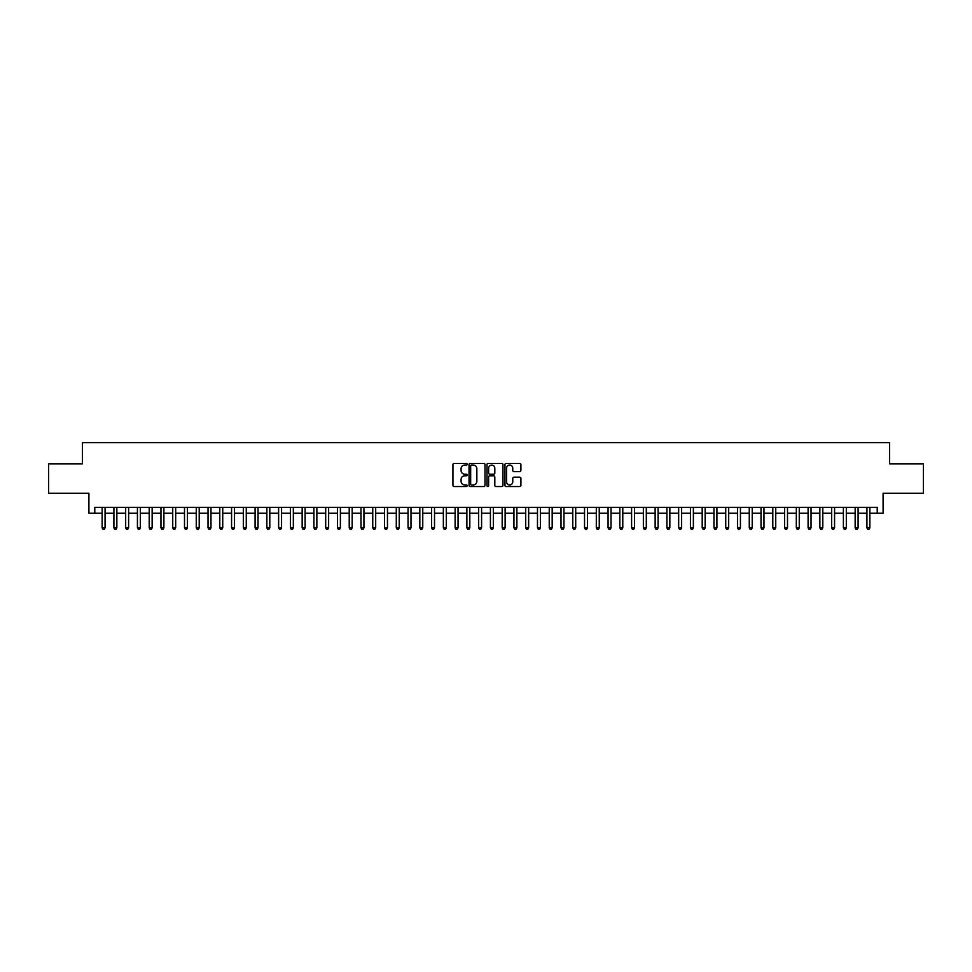 <?xml version="1.0" encoding="UTF-8"?>
<svg xmlns="http://www.w3.org/2000/svg" width="972" height="972" viewBox="0 0 972 972"><rect width="100%" height="100%" fill="white"/><g stroke="black" fill="none" stroke-linecap="round" stroke-linejoin="round"><path stroke-width="1.46" d="M467.18 464.264A0.814 0.814 0 0 0 466.366 463.45L454.094 463.45A1.154 1.154 0 0 0 452.94 464.604L452.94 485.393A1.154 1.154 0 0 0 454.094 486.547L466.366 486.547A0.814 0.814 0 0 0 467.18 485.745A0.814 0.814 0 0 0 466.366 484.931L464.774 484.931A3.694 3.694 0 0 1 461.08 481.237L461.08 479.5A3.694 3.694 0 0 1 464.774 475.806L466.366 475.806A0.814 0.814 0 0 0 467.18 475.004A0.814 0.814 0 0 0 466.366 474.19L464.774 474.19A3.694 3.694 0 0 1 461.08 470.497L461.08 468.759A3.694 3.694 0 0 1 464.774 465.066L466.366 465.066A0.814 0.814 0 0 0 467.18 464.264M519.753 471.59A1.154 1.154 0 0 0 520.907 470.436L520.907 464.604A1.154 1.154 0 0 0 519.753 463.45L506.12 463.45A1.154 1.154 0 0 0 504.966 464.604L504.966 485.393A1.154 1.154 0 0 0 506.12 486.547L519.753 486.547A1.154 1.154 0 0 0 520.907 485.393L520.907 478.346A1.154 1.154 0 0 0 519.753 477.191L513.921 477.191A1.154 1.154 0 0 0 512.766 478.346L512.766 481.845A3.086 3.086 0 0 1 509.68 484.931A3.086 3.086 0 0 1 506.582 481.845L506.582 468.152A3.086 3.086 0 0 1 509.68 465.066A3.086 3.086 0 0 1 512.766 468.152L512.766 470.436A1.154 1.154 0 0 0 513.921 471.59L519.753 471.59M94.782 513.24L94.782 507.36L877.218 507.36L877.218 513.24L883.098 513.24L883.098 493.241L923.4 493.241L923.4 463.826L889.574 463.826L889.574 442.637L82.426 442.637L82.426 463.826L48.6 463.826L48.6 493.241L88.902 493.241L88.902 513.24L102.133 513.24M484.992 464.604A1.154 1.154 0 0 0 483.837 463.45L470.205 463.45A1.154 1.154 0 0 0 469.051 464.604L469.051 485.393A1.154 1.154 0 0 0 470.205 486.547L483.837 486.547A1.154 1.154 0 0 0 484.992 485.393L484.992 464.604M488.163 463.45L501.795 463.45A1.154 1.154 0 0 1 502.949 464.604L502.949 485.393A1.154 1.154 0 0 1 501.795 486.547L495.963 486.547A1.154 1.154 0 0 1 494.809 485.393L494.809 476.96A1.154 1.154 0 0 0 493.655 475.806L489.779 475.806A1.154 1.154 0 0 0 488.624 476.96L488.624 485.745A0.814 0.814 0 0 1 487.823 486.547A0.814 0.814 0 0 1 487.008 485.745L487.008 464.604A1.154 1.154 0 0 1 488.163 463.45M105.073 513.24L113.906 513.24M116.847 513.24L125.667 513.24M128.608 513.24L137.429 513.24M140.369 513.24L149.202 513.24M152.142 513.24L160.963 513.24M163.904 513.24L172.737 513.24M175.677 513.24L184.498 513.24M187.438 513.24L196.259 513.24M199.199 513.24L208.032 513.24M210.973 513.24L219.794 513.24M222.734 513.24L231.567 513.24M234.507 513.24L243.328 513.24M246.268 513.24L255.089 513.24M258.03 513.24L266.863 513.24M269.803 513.24L278.624 513.24M281.564 513.24L290.385 513.24M293.337 513.24L302.158 513.24M305.099 513.24L313.92 513.24M316.86 513.24L325.693 513.24M328.633 513.24L337.454 513.24M340.394 513.24L349.215 513.24M352.168 513.24L360.989 513.24M363.929 513.24L372.75 513.24M375.69 513.24L384.523 513.24M387.464 513.24L396.284 513.24M399.225 513.24L408.046 513.24M410.986 513.24L419.819 513.24M422.759 513.24L431.58 513.24M434.52 513.24L443.353 513.24M446.294 513.24L455.115 513.24M458.055 513.24L466.876 513.24M469.816 513.24L478.649 513.24M481.59 513.24L490.41 513.24M493.351 513.24L502.184 513.24M505.124 513.24L513.945 513.24M516.885 513.24L525.706 513.24M528.647 513.24L537.48 513.24M540.42 513.24L549.241 513.24M552.181 513.24L561.014 513.24M563.954 513.24L572.775 513.24M575.716 513.24L584.537 513.24M587.477 513.24L596.31 513.24M599.25 513.24L608.071 513.24M611.011 513.24L619.832 513.24M622.785 513.24L631.606 513.24M634.546 513.24L643.367 513.24M646.307 513.24L655.14 513.24M658.08 513.24L666.901 513.24M669.842 513.24L678.663 513.24M681.615 513.24L690.436 513.24M693.376 513.24L702.197 513.24M705.137 513.24L713.97 513.24M716.911 513.24L725.732 513.24M728.672 513.24L737.493 513.24M740.433 513.24L749.266 513.24M752.207 513.24L761.027 513.24M763.968 513.24L772.801 513.24M775.741 513.24L784.562 513.24M787.502 513.24L796.323 513.24M799.263 513.24L808.097 513.24M811.037 513.24L819.858 513.24M822.798 513.24L831.631 513.24M834.571 513.24L843.392 513.24M846.333 513.24L855.153 513.24M858.094 513.24L866.927 513.24M869.867 513.24L877.218 513.24M471.481 465.066A0.814 0.814 0 0 0 470.667 465.88L470.667 484.117A0.814 0.814 0 0 0 471.481 484.931L473.157 484.931A3.694 3.694 0 0 0 476.851 481.237L476.851 468.759A3.694 3.694 0 0 0 473.157 465.066L471.481 465.066M494.809 468.212A3.086 3.086 0 0 0 491.723 465.126A3.086 3.086 0 0 0 488.624 468.212L488.624 473.036A1.154 1.154 0 0 0 489.779 474.19L493.655 474.19A1.154 1.154 0 0 0 494.809 473.036L494.809 468.212M105.073 507.36L105.073 527.832L102.133 527.832L102.133 507.36M105.073 527.832L104.198 529.363L103.02 529.363L102.133 527.832M116.847 507.36L116.847 527.832L113.906 527.832L113.906 507.36M116.847 527.832L115.96 529.363L114.781 529.363L113.906 527.832M128.608 507.36L128.608 527.832L125.667 527.832L125.667 507.36M128.608 527.832L127.721 529.363L126.554 529.363L125.667 527.832M140.369 507.36L140.369 527.832L137.429 527.832L137.429 507.36M140.369 527.832L139.494 529.363L138.316 529.363L137.429 527.832M152.142 507.36L152.142 527.832L149.202 527.832L149.202 507.36M152.142 527.832L151.255 529.363L150.077 529.363L149.202 527.832M163.904 507.36L163.904 527.832L160.963 527.832L160.963 507.36M163.904 527.832L163.029 529.363L161.85 529.363L160.963 527.832M175.677 507.36L175.677 527.832L172.737 527.832L172.737 507.36M175.677 527.832L174.79 529.363L173.611 529.363L172.737 527.832M187.438 507.36L187.438 527.832L184.498 527.832L184.498 507.36M187.438 527.832L186.551 529.363L185.385 529.363L184.498 527.832M199.199 507.36L199.199 527.832L196.259 527.832L196.259 507.36M199.199 527.832L198.324 529.363L197.146 529.363L196.259 527.832M210.973 507.36L210.973 527.832L208.032 527.832L208.032 507.36M210.973 527.832L210.086 529.363L208.907 529.363L208.032 527.832M222.734 507.36L222.734 527.832L219.794 527.832L219.794 507.36M222.734 527.832L221.859 529.363L220.68 529.363L219.794 527.832M234.507 507.36L234.507 527.832L231.567 527.832L231.567 507.36M234.507 527.832L233.62 529.363L232.442 529.363L231.567 527.832M246.268 507.36L246.268 527.832L243.328 527.832L243.328 507.36M246.268 527.832L245.381 529.363L244.215 529.363L243.328 527.832M258.03 507.36L258.03 527.832L255.089 527.832L255.089 507.36M258.03 527.832L257.155 529.363L255.976 529.363L255.089 527.832M269.803 507.36L269.803 527.832L266.863 527.832L266.863 507.36M269.803 527.832L268.916 529.363L267.737 529.363L266.863 527.832M281.564 507.36L281.564 527.832L278.624 527.832L278.624 507.36M281.564 527.832L280.689 529.363L279.511 529.363L278.624 527.832M293.337 507.36L293.337 527.832L290.385 527.832L290.385 507.36M293.337 527.832L292.451 529.363L291.272 529.363L290.385 527.832M305.099 507.36L305.099 527.832L302.158 527.832L302.158 507.36M305.099 527.832L304.212 529.363L303.033 529.363L302.158 527.832M316.86 507.36L316.86 527.832L313.92 527.832L313.92 507.36M316.86 527.832L315.985 529.363L314.807 529.363L313.92 527.832M328.633 507.36L328.633 527.832L325.693 527.832L325.693 507.36M328.633 527.832L327.746 529.363L326.568 529.363L325.693 527.832M340.394 507.36L340.394 527.832L337.454 527.832L337.454 507.36M340.394 527.832L339.52 529.363L338.341 529.363L337.454 527.832M352.168 507.36L352.168 527.832L349.215 527.832L349.215 507.36M352.168 527.832L351.281 529.363L350.102 529.363L349.215 527.832M363.929 507.36L363.929 527.832L360.989 527.832L360.989 507.36M363.929 527.832L363.042 529.363L361.863 529.363L360.989 527.832M375.69 507.36L375.69 527.832L372.75 527.832L372.75 507.36M375.69 527.832L374.815 529.363L373.637 529.363L372.75 527.832M387.464 507.36L387.464 527.832L384.523 527.832L384.523 507.36M387.464 527.832L386.577 529.363L385.398 529.363L384.523 527.832M399.225 507.36L399.225 527.832L396.284 527.832L396.284 507.36M399.225 527.832L398.338 529.363L397.171 529.363L396.284 527.832M410.986 507.36L410.986 527.832L408.046 527.832L408.046 507.36M410.986 527.832L410.111 529.363L408.933 529.363L408.046 527.832M422.759 507.36L422.759 527.832L419.819 527.832L419.819 507.36M422.759 527.832L421.872 529.363L420.694 529.363L419.819 527.832M434.52 507.36L434.52 527.832L431.58 527.832L431.58 507.36M434.52 527.832L433.646 529.363L432.467 529.363L431.58 527.832M446.294 507.36L446.294 527.832L443.353 527.832L443.353 507.36M446.294 527.832L445.407 529.363L444.228 529.363L443.353 527.832M458.055 507.36L458.055 527.832L455.115 527.832L455.115 507.36M458.055 527.832L457.168 529.363L456.002 529.363L455.115 527.832M469.816 507.36L469.816 527.832L466.876 527.832L466.876 507.36M469.816 527.832L468.941 529.363L467.763 529.363L466.876 527.832M481.59 507.36L481.59 527.832L478.649 527.832L478.649 507.36M481.59 527.832L480.703 529.363L479.524 529.363L478.649 527.832M493.351 507.36L493.351 527.832L490.41 527.832L490.41 507.36M493.351 527.832L492.476 529.363L491.297 529.363L490.41 527.832M505.124 507.36L505.124 527.832L502.184 527.832L502.184 507.36M505.124 527.832L504.237 529.363L503.059 529.363L502.184 527.832M516.885 507.36L516.885 527.832L513.945 527.832L513.945 507.36M516.885 527.832L515.998 529.363L514.832 529.363L513.945 527.832M528.647 507.36L528.647 527.832L525.706 527.832L525.706 507.36M528.647 527.832L527.772 529.363L526.593 529.363L525.706 527.832M540.42 507.36L540.42 527.832L537.48 527.832L537.48 507.36M540.42 527.832L539.533 529.363L538.354 529.363L537.48 527.832M552.181 507.36L552.181 527.832L549.241 527.832L549.241 507.36M552.181 527.832L551.306 529.363L550.128 529.363L549.241 527.832M563.954 507.36L563.954 527.832L561.014 527.832L561.014 507.36M563.954 527.832L563.067 529.363L561.889 529.363L561.014 527.832M575.716 507.36L575.716 527.832L572.775 527.832L572.775 507.36M575.716 527.832L574.829 529.363L573.662 529.363L572.775 527.832M587.477 507.36L587.477 527.832L584.537 527.832L584.537 507.36M587.477 527.832L586.602 529.363L585.423 529.363L584.537 527.832M599.25 507.36L599.25 527.832L596.31 527.832L596.31 507.36M599.25 527.832L598.363 529.363L597.185 529.363L596.31 527.832M611.011 507.36L611.011 527.832L608.071 527.832L608.071 507.36M611.011 527.832L610.137 529.363L608.958 529.363L608.071 527.832M622.785 507.36L622.785 527.832L619.832 527.832L619.832 507.36M622.785 527.832L621.898 529.363L620.719 529.363L619.832 527.832M634.546 507.36L634.546 527.832L631.606 527.832L631.606 507.36M634.546 527.832L633.659 529.363L632.48 529.363L631.606 527.832M646.307 507.36L646.307 527.832L643.367 527.832L643.367 507.36M646.307 527.832L645.432 529.363L644.254 529.363L643.367 527.832M658.08 507.36L658.08 527.832L655.14 527.832L655.14 507.36M658.08 527.832L657.193 529.363L656.015 529.363L655.14 527.832M669.842 507.36L669.842 527.832L666.901 527.832L666.901 507.36M669.842 527.832L668.967 529.363L667.788 529.363L666.901 527.832M681.615 507.36L681.615 527.832L678.663 527.832L678.663 507.36M681.615 527.832L680.728 529.363L679.549 529.363L678.663 527.832M693.376 507.36L693.376 527.832L690.436 527.832L690.436 507.36M693.376 527.832L692.489 529.363L691.311 529.363L690.436 527.832M705.137 507.36L705.137 527.832L702.197 527.832L702.197 507.36M705.137 527.832L704.263 529.363L703.084 529.363L702.197 527.832M716.911 507.36L716.911 527.832L713.97 527.832L713.97 507.36M716.911 527.832L716.024 529.363L714.845 529.363L713.97 527.832M728.672 507.36L728.672 527.832L725.732 527.832L725.732 507.36M728.672 527.832L727.785 529.363L726.619 529.363L725.732 527.832M740.433 507.36L740.433 527.832L737.493 527.832L737.493 507.36M740.433 527.832L739.558 529.363L738.38 529.363L737.493 527.832M752.207 507.36L752.207 527.832L749.266 527.832L749.266 507.36M752.207 527.832L751.32 529.363L750.141 529.363L749.266 527.832M763.968 507.36L763.968 527.832L761.027 527.832L761.027 507.36M763.968 527.832L763.093 529.363L761.914 529.363L761.027 527.832M775.741 507.36L775.741 527.832L772.801 527.832L772.801 507.36M775.741 527.832L774.854 529.363L773.676 529.363L772.801 527.832M787.502 507.36L787.502 527.832L784.562 527.832L784.562 507.36M787.502 527.832L786.615 529.363L785.449 529.363L784.562 527.832M799.263 507.36L799.263 527.832L796.323 527.832L796.323 507.36M799.263 527.832L798.389 529.363L797.21 529.363L796.323 527.832M811.037 507.36L811.037 527.832L808.097 527.832L808.097 507.36M811.037 527.832L810.15 529.363L808.971 529.363L808.097 527.832M822.798 507.36L822.798 527.832L819.858 527.832L819.858 507.36M822.798 527.832L821.923 529.363L820.745 529.363L819.858 527.832M834.571 507.36L834.571 527.832L831.631 527.832L831.631 507.36M834.571 527.832L833.684 529.363L832.506 529.363L831.631 527.832M846.333 507.36L846.333 527.832L843.392 527.832L843.392 507.36M846.333 527.832L845.446 529.363L844.279 529.363L843.392 527.832M858.094 507.36L858.094 527.832L855.153 527.832L855.153 507.36M858.094 527.832L857.219 529.363L856.04 529.363L855.153 527.832M869.867 507.36L869.867 527.832L866.927 527.832L866.927 507.36M869.867 527.832L868.98 529.363L867.802 529.363L866.927 527.832"/></g></svg>
